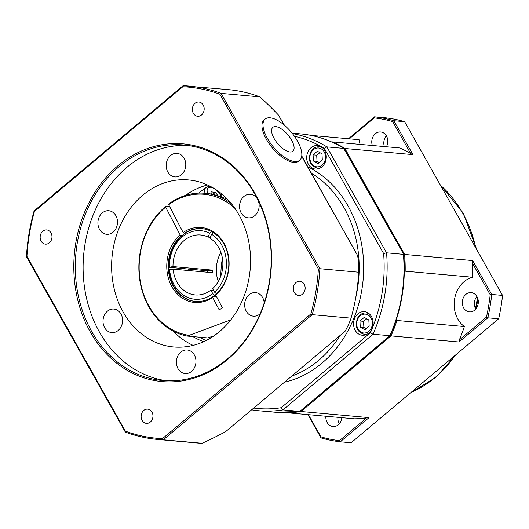 <?xml version="1.0" encoding="UTF-8"?>
<svg xmlns="http://www.w3.org/2000/svg" width="529" height="529" viewBox="0 0 529 529"><rect width="100%" height="100%" fill="white"/><g stroke="black" fill="none" stroke-linecap="round" stroke-linejoin="round"><path stroke-width="0.79" d="M299.698 160.254L298.66 161.127A26.873 11.612 -130 0 1 293.681 162.403A26.873 11.612 -130 0 1 269.149 143.676A26.873 11.612 -130 0 1 264.083 119.977L265.122 119.104A26.873 11.612 -130 0 1 291.3 132.21A26.873 11.612 -130 0 1 299.698 160.254A26.873 11.612 -130 0 1 294.719 161.53A26.873 11.612 -130 0 1 270.187 142.804A26.873 11.612 -130 0 1 265.122 119.104M284.49 125.313L278.386 114.972A165.286 71.422 50 0 0 259.924 96.88L221.082 93.388A177.367 146.692 -84.9 0 0 189.144 86.101A177.367 146.692 -84.9 0 0 183.206 85.711L182.842 86.743A176.296 145.799 95.1 0 1 219.905 94.255L221.082 93.388L319.88 268.719L358.715 272.21A165.286 71.422 50 0 0 357.67 255.686L301.768 155.976M219.905 94.255L318.365 268.99A176.296 145.799 95.1 0 1 310.867 313.948L162.463 438.653A176.296 145.799 95.1 0 1 125.399 431.148L125.426 432.12A177.367 146.692 -84.9 0 0 157.364 439.407L196.206 442.905A177.367 146.692 -84.9 0 0 202.144 443.289A165.286 59.44 150.6 0 0 225.552 431.717L345.06 331.293A165.286 59.44 150.6 0 0 351.051 318.16A177.367 146.692 -84.9 0 0 358.715 272.21M259.924 96.88A177.367 146.692 -84.9 0 0 227.979 89.593L182.988 85.777L34.114 210.879M351.051 318.16L312.216 314.662A177.367 146.692 -84.9 0 0 319.88 268.719L318.365 268.99M162.463 438.653L163.302 439.797L202.144 443.289M310.867 313.948L312.216 314.662L163.302 439.797A177.367 146.692 -84.9 0 1 157.364 439.407C146.421 438.422 135.748 435.982 125.34 432.1L125.426 432.12M26.457 256.724L125.34 432.1M125.399 431.148L26.939 256.406L26.629 256.79L26.939 256.406A176.296 145.799 95.1 0 1 34.438 211.448L34.292 210.84L34.438 211.448L182.842 86.743M117.993 165.703A119.323 98.685 -84.9 0 0 128.633 371.153A119.323 98.685 -84.9 0 0 271.324 251.249A119.323 98.685 -84.9 0 0 117.993 165.703M150.315 422.049A7.148 5.912 95.1 0 1 146.401 423.359A7.148 5.912 95.1 0 1 141.157 415.715A7.148 5.912 95.1 0 1 147.684 409.129A7.148 5.912 95.1 0 1 152.795 414.319A7.148 5.912 95.1 0 1 150.315 422.049M41.136 241.191A7.148 5.912 95.1 0 1 41.011 233.547A7.148 5.912 95.1 0 1 46.711 229.93A7.148 5.912 95.1 0 1 51.954 237.574A7.148 5.912 95.1 0 1 45.428 244.16A7.148 5.912 95.1 0 1 41.136 241.191M194.989 103.347A7.148 5.912 95.1 0 1 198.904 102.037A7.148 5.912 95.1 0 1 204.148 109.688A7.148 5.912 95.1 0 1 197.621 116.274A7.148 5.912 95.1 0 1 192.51 111.077A7.148 5.912 95.1 0 1 194.989 103.347M304.168 284.205A7.148 5.912 95.1 0 1 304.294 291.856A7.148 5.912 95.1 0 1 298.594 295.473A7.148 5.912 95.1 0 1 293.35 287.822A7.148 5.912 95.1 0 1 299.877 281.236A7.148 5.912 95.1 0 1 304.168 284.205M119.091 166.628A118.245 97.792 95.1 0 1 183.847 144.986A118.245 97.792 95.1 0 1 270.656 271.516A118.245 97.792 95.1 0 1 162.661 380.523A118.245 97.792 95.1 0 1 78.061 294.574A118.245 97.792 95.1 0 1 119.091 166.628M166.582 380.781A118.245 97.792 95.1 0 1 85.44 292.987A118.245 97.792 95.1 0 1 126.914 167.329A118.245 97.792 95.1 0 1 187.749 145.429M199.545 337.185A77.399 64.009 -84.9 0 0 206.012 340.55M219.37 192.053A77.399 64.009 -84.9 0 0 218.708 192.219M203.725 341.648A77.399 64.009 95.1 0 1 192.92 336.589M260.109 313.796A11.823 9.78 95.1 0 1 253.391 316.17A11.823 9.78 95.1 0 1 244.709 303.52A11.823 9.78 95.1 0 1 255.514 292.616A11.823 9.78 95.1 0 1 264.209 302.899M186.777 373.527A11.823 9.78 95.1 0 1 185.11 373.547A11.823 9.78 95.1 0 1 176.428 360.897A11.823 9.78 95.1 0 1 187.226 349.993A11.823 9.78 95.1 0 1 195.968 361.644A11.823 9.78 95.1 0 1 186.777 373.527M104.636 327.696A11.823 9.78 95.1 0 1 104.431 315.046A11.823 9.78 95.1 0 1 113.854 309.055A11.823 9.78 95.1 0 1 122.536 321.711A11.823 9.78 95.1 0 1 111.738 332.609A11.823 9.78 95.1 0 1 104.636 327.696M98.936 217.624A11.823 9.78 95.1 0 1 108.769 210.747A11.823 9.78 95.1 0 1 117.445 223.397A11.823 9.78 95.1 0 1 106.646 234.301A11.823 9.78 95.1 0 1 98.936 217.624M175.377 153.39A11.823 9.78 95.1 0 1 177.05 153.37A11.823 9.78 95.1 0 1 185.725 166.02A11.823 9.78 95.1 0 1 174.927 176.924A11.823 9.78 95.1 0 1 166.192 165.273A11.823 9.78 95.1 0 1 175.377 153.39M257.524 199.221A11.823 9.78 95.1 0 1 257.729 211.871A11.823 9.78 95.1 0 1 248.299 217.855A11.823 9.78 95.1 0 1 239.617 205.206A11.823 9.78 95.1 0 1 250.422 194.302A11.823 9.78 95.1 0 1 257.524 199.221M142.671 195.294A83.846 69.345 95.1 0 1 188.588 179.946A83.846 69.345 95.1 0 1 250.144 269.671A83.846 69.345 95.1 0 1 173.565 346.964A83.846 69.345 95.1 0 1 113.576 286.017A83.846 69.345 95.1 0 1 142.671 195.294M185.487 195.413A83.846 69.345 95.1 0 1 207.553 184.991M193.125 345.384A83.846 69.345 95.1 0 1 173.274 331.2M289.998 151.975A15.586 6.738 -130 0 1 271.727 132.29A15.586 6.738 -130 0 1 286.844 133.652A15.586 6.738 -130 0 1 289.998 151.975M369.156 326.142L364.871 329.739L360.262 327.173L359.945 321.004L364.23 317.4L368.832 319.972L369.156 326.142M360.262 327.173L363.873 327.497L366.167 328.654M366.782 318.828L363.555 321.328L359.945 321.004M363.555 321.328L363.873 327.497M222.418 258.278A82.769 68.453 -84.9 0 0 220.831 275.926M321.91 166.913A11.823 9.78 95.1 0 1 315.429 169.082A11.823 9.78 95.1 0 1 306.754 156.425A11.823 9.78 95.1 0 1 317.552 145.528A11.823 9.78 95.1 0 1 326.009 154.118A11.823 9.78 95.1 0 1 321.91 166.913M355.184 330.321A11.823 9.78 95.1 0 1 354.972 317.671A11.823 9.78 95.1 0 1 364.402 311.687A11.823 9.78 95.1 0 1 373.084 324.337A11.823 9.78 95.1 0 1 362.286 335.241A11.823 9.78 95.1 0 1 355.184 330.321M292.061 133.129L300.73 133.91C316.044 135.325 330.46 140.185 343.976 148.477L403.792 254.542C406.001 282.922 401.491 309.948 390.263 335.617L299.844 411.397A139.742 115.573 95.1 0 1 275.688 412.276L300.003 411.39M390.197 335.703L372.978 334.268A139.742 115.573 -84.9 0 0 386.56 252.829L403.409 254.35A139.742 115.573 95.1 0 1 389.827 335.783L299.844 411.397L282.989 409.882L372.978 334.268L370.419 332.721L281.17 407.714L282.989 409.882A139.742 115.573 -84.9 0 1 258.84 410.762L251.83 409.869A139.742 115.573 -84.9 0 0 258.84 410.762L275.688 412.276M403.772 254.489L343.711 148.398L326.862 146.883A139.742 115.573 -84.9 0 0 292.392 133.546M343.976 148.477L343.711 148.398A139.742 115.573 95.1 0 0 300.73 133.91M294.441 136.284A137.593 113.795 95.1 0 1 324.416 148.457L326.862 146.883L386.56 252.829L383.624 253.536A137.593 113.795 95.1 0 1 370.419 332.721M404.341 271.403A26.873 22.225 95.1 0 1 405.181 271.172A139.742 115.573 -84.9 0 0 404.612 254.456L344.915 148.504A139.742 115.573 -84.9 0 0 332.331 141.891A26.873 22.225 95.1 0 1 332.166 142.202M410.663 153.569L412.924 154.62L393.834 120.744L392.677 121.637L410.663 153.569A139.742 115.573 -84.9 0 0 399.739 147.955L332.331 141.891M349.259 138.829L374.182 117.888L374.565 116.836L348.479 138.757M404.665 121.716L393.834 120.744A163.395 135.133 -84.9 0 0 374.565 116.836L385.396 117.808A163.395 135.133 95.1 0 1 404.665 121.716L502.55 295.427A163.395 135.133 95.1 0 1 498.649 318.802L351.117 442.78L340.279 441.801L369.057 417.619L366.584 417.857L339.466 440.644L340.279 441.801A163.395 135.133 -84.9 0 1 321.01 437.9L320.971 436.894L308.447 414.67M374.182 117.888A162.317 134.24 95.1 0 1 392.677 121.637M360.143 144.391A26.873 22.225 95.1 0 1 359.085 139.716L310.92 135.378M372.337 145.488A9.674 8.001 95.1 0 1 380.649 131.972A9.674 8.001 95.1 0 1 386.461 135.993A9.674 8.001 95.1 0 1 386.415 146.751M307.898 414.624L321.01 437.9M339.466 440.644A162.317 134.24 95.1 0 1 320.971 436.894M287.128 412.62A26.873 22.225 95.1 0 1 287.148 412.752L354.556 418.816A139.742 115.573 -84.9 0 0 366.584 417.857M341.827 417.672A9.674 8.001 95.1 0 1 332.992 426.559A9.674 8.001 95.1 0 1 327.18 422.539A9.674 8.001 95.1 0 1 325.89 416.237M459.331 339.916L459.04 342.005L487.817 317.823L486.449 317.129L459.331 339.916A139.742 115.573 -84.9 0 0 464.363 326.552A26.873 22.225 95.1 0 1 454.596 299.083A26.873 22.225 95.1 0 1 472.589 277.236A139.742 115.573 -84.9 0 0 472.199 262.768L472.628 260.572L491.719 294.455L502.55 295.427M472.199 262.768L490.191 294.699L491.719 294.455A163.395 135.133 -84.9 0 1 487.817 317.823L498.649 318.802M490.191 294.699A162.317 134.24 95.1 0 1 486.449 317.129M474.744 310.133A9.674 8.001 95.1 0 1 469.441 311.898A9.674 8.001 95.1 0 1 462.339 301.55A9.674 8.001 95.1 0 1 471.174 292.63A9.674 8.001 95.1 0 1 478.097 299.659A9.674 8.001 95.1 0 1 474.744 310.133M386.368 135.834A9.674 8.001 -84.9 0 0 384.371 146.573M337.925 417.321A9.674 8.001 -84.9 0 0 339.221 423.617A9.674 8.001 -84.9 0 0 339.314 423.782M476.894 296.491A9.674 8.001 -84.9 0 0 475.763 309.121M464.363 326.552L396.955 320.488A26.873 22.225 95.1 0 1 396.261 319.952M405.181 271.172L472.589 277.236M404.612 254.456L472.628 260.572M287.148 412.752A139.742 115.573 -84.9 0 0 301.047 411.502L369.057 417.619M301.047 411.502L391.03 335.889A139.742 115.573 -84.9 0 0 396.955 320.488M412.924 154.62L344.915 148.504M459.04 342.005L391.03 335.889M319.926 152.663L316.699 155.169L317.023 161.338L319.311 162.489M316.699 155.169L313.089 154.838L317.374 151.241L321.982 153.807L322.3 159.976L318.015 163.58L313.413 161.014L313.089 154.838M313.413 161.014L317.023 161.338M211.23 194.064L210.992 191.829L215.277 192.417L218.186 195.842M212.777 194.368L215.277 192.417M231.371 203.652A72.023 59.565 -84.9 0 0 204.988 193.297L206.793 193.455A72.023 59.565 -84.9 0 1 215.865 195.141L227.305 199.083M220.831 194.804A72.023 59.565 95.1 0 1 222.901 194.91M213.822 335.928L207.639 337.912L187.18 336.067L230.816 319.853M204.988 193.297A72.023 59.565 -84.9 0 0 168.824 203.903L168.685 204.743A70.946 58.673 95.1 0 1 235.035 208.525M168.685 204.743L183.153 232.515L184.826 233.52A36.547 30.226 -84.9 0 0 181.791 235.888L180.118 234.883A37.625 31.118 -84.9 0 0 171.37 285.726A37.625 31.118 -84.9 0 0 212.704 297.437L212.843 296.59L216.718 296.941M184.224 233.461A36.547 30.226 95.1 0 1 201.807 228.627A36.547 30.226 95.1 0 1 227.867 254.773A36.547 30.226 95.1 0 1 215.878 294.223L215.739 295.063A37.625 31.118 -84.9 0 0 224.494 244.219A37.625 31.118 -84.9 0 0 183.153 232.515M215.739 295.063L222.299 307.647L219.264 310.014L212.704 297.437M180.118 234.883L165.65 207.117L165.789 206.27L169.67 206.621M188.602 335.274A70.946 58.673 95.1 0 1 140.45 282.162A70.946 58.673 95.1 0 1 165.65 207.117M202.111 228.654A36.547 30.226 -84.9 0 0 184.826 233.52M207.441 272.23A36.547 30.226 95.1 0 1 207.381 270.769L168.863 267.304L172.996 266.576L212.718 270.147A30.1 24.896 -84.9 0 0 212.85 272.713L173.128 269.142L168.996 269.869A36.547 30.226 -84.9 0 0 195.558 301.457M188.727 269.089A36.547 30.226 -84.9 0 0 188.78 270.55M212.843 296.59A36.547 30.226 95.1 0 1 195.261 301.431A36.547 30.226 95.1 0 1 169.194 275.285A36.547 30.226 95.1 0 1 181.189 235.835M181.791 235.888A36.547 30.226 -84.9 0 0 168.863 267.304M165.789 206.27A72.023 59.565 -84.9 0 0 139.987 281.342A72.023 59.565 -84.9 0 0 187.18 336.067M207.381 270.769L212.718 270.147M213.564 232.416L211.567 234.261L209.98 238.176A30.1 24.896 -84.9 0 1 212.598 288.669L214.569 292.167L216.758 294.025M210.33 237.309L208.069 237.104L209.656 233.196L211.653 231.352M216.03 295.618L214.972 295.526L212.784 293.668L210.813 290.17L213.577 290.414M213.445 296.643A36.547 30.226 -84.9 0 0 214.972 295.526M211.567 234.261A34.398 28.447 95.1 0 1 214.569 292.167M169.439 266.993A34.398 28.447 95.1 0 1 209.656 233.196M208.069 237.104A30.1 24.896 -84.9 0 0 200.63 234.995A30.1 24.896 -84.9 0 0 172.996 266.576M212.784 293.668A34.398 28.447 95.1 0 1 169.571 269.552M173.128 269.142A30.1 24.896 -84.9 0 0 195.234 294.951A30.1 24.896 -84.9 0 0 210.813 290.17M220.91 252.353A30.1 24.896 -84.9 0 0 218.285 281.494M278.386 114.972L283.961 124.864M301.709 156.372L357.67 255.686M345.06 331.293L225.552 431.717M368.885 331.26A9.462 7.823 95.1 0 1 356.725 324.482A9.462 7.823 95.1 0 1 368.039 314.973A9.462 7.823 95.1 0 1 368.885 331.26M369.473 314.008A10.752 8.887 -84.9 0 0 366.233 312.93C362.51 312.784 359.614 314.53 357.544 318.18C354.675 326.598 356.93 331.987 364.309 334.341A10.752 8.887 -84.9 0 0 367.688 333.865M311.482 173.214A109.648 90.684 95.1 0 1 355.819 297.285M339.823 335.928A109.648 90.684 95.1 0 1 292.233 375.921M284.84 382.13A112.869 93.349 -84.9 0 0 362.901 282.129A112.869 93.349 -84.9 0 0 307.885 166.833M281.17 407.714A137.593 113.795 95.1 0 1 253.96 408.084M324.416 148.457L383.624 253.536M440.498 185.309A118.245 97.792 95.1 0 1 462.538 212.83A118.245 97.792 95.1 0 1 475.71 247.79M477.442 297.562A118.245 97.792 95.1 0 1 475.439 308.526M455.191 355.323A118.245 97.792 95.1 0 1 410.861 392.571M322.624 147.842A10.752 8.887 -84.9 0 0 319.377 146.771L321.513 146.963M319.377 146.771C315.654 146.626 312.758 148.371 310.695 152.015C307.818 160.439 310.073 165.822 317.453 168.182A10.752 8.887 -84.9 0 0 320.839 167.7M322.029 165.101A9.462 7.823 95.1 0 1 309.875 158.316A9.462 7.823 95.1 0 1 321.182 148.814A9.462 7.823 95.1 0 1 322.029 165.101M207.573 193.535A12.253 5.442 -128 0 1 211.375 187.431A12.253 5.442 -128 0 1 222.167 197.191M211.653 187.054L208.558 186.499L205.986 187.418A13.972 6.209 52 0 0 205.034 193.297M34.087 210.926C29.882 225.85 27.336 241.105 26.45 256.704M364.309 334.341L366.438 334.533M366.233 312.93L368.363 313.122M410.471 392.902L435.883 377.329L456.772 353.994M476.16 308.625L477.965 299.083M476.808 249.748L463.311 213.213L440.148 184.687M317.453 168.182L319.589 168.374M222.451 197.291L216.063 189.713M205.986 187.418L198.673 193.131"/></g></svg>
